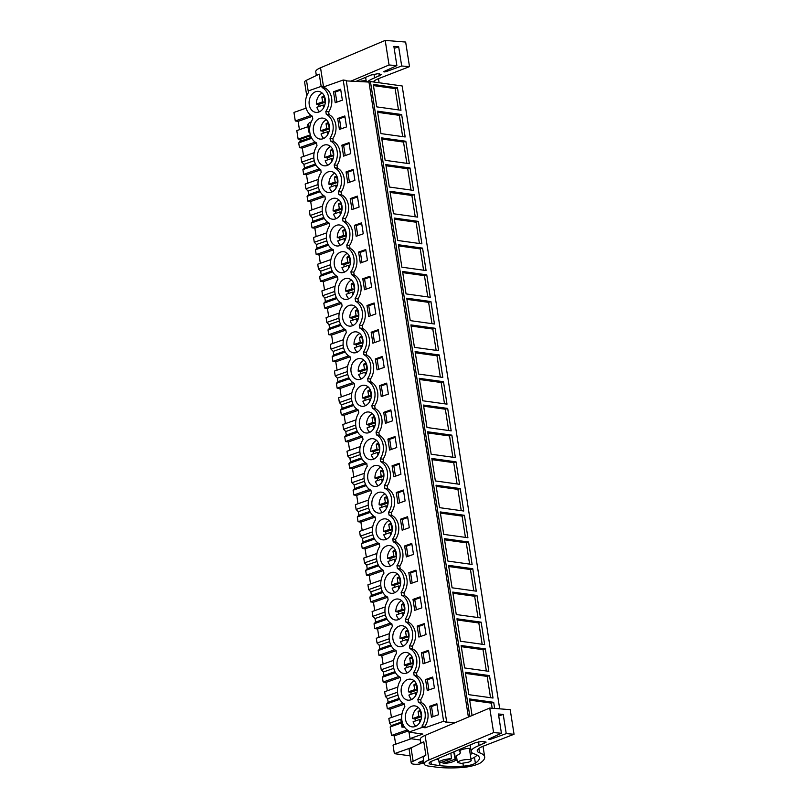 <?xml version="1.0" encoding="UTF-8"?>
<svg xmlns="http://www.w3.org/2000/svg" width="808" height="808" viewBox="0 0 808 808"><rect width="100%" height="100%" fill="white"/><g stroke="black" fill="none" stroke-linecap="round" stroke-linejoin="round"><path stroke-width="1.21" d="M455.399 722.564L445.551 722.059L446.632 721.675L443.612 721.251L425.109 727.776L422.271 727.382L408.818 732.119L422.847 734.068L410.02 738.583L420.413 740.027M410.111 755.854L394.365 753.662L411.848 747.501M443.612 721.251L343.198 80.022L324.695 86.547L321.857 86.153L308.404 90.89L308.626 92.294A15.312 11.706 97.9 0 0 305.656 105.949A15.312 11.706 97.9 0 0 312.363 116.201L312.807 119.008A15.312 11.706 97.9 0 0 309.848 132.663A15.312 11.706 97.9 0 0 316.554 142.915L316.989 145.733A15.312 11.706 97.9 0 0 314.029 159.388A15.312 11.706 97.9 0 0 320.736 169.629L321.18 172.447A15.312 11.706 97.9 0 0 318.211 186.103A15.312 11.706 97.9 0 0 324.917 196.354L325.361 199.162A15.312 11.706 97.9 0 0 322.392 212.817A15.312 11.706 97.9 0 0 329.098 223.069L329.543 225.887A15.312 11.706 97.9 0 0 326.584 239.542A15.312 11.706 97.9 0 0 333.29 249.783L333.724 252.601A15.312 11.706 97.9 0 0 330.765 266.256A15.312 11.706 97.9 0 0 337.471 276.508L337.916 279.315A15.312 11.706 97.9 0 0 334.946 292.971A15.312 11.706 97.9 0 0 341.653 303.222L342.097 306.04A15.312 11.706 97.9 0 0 339.128 319.695A15.312 11.706 97.9 0 0 345.834 329.937L346.279 332.755A15.312 11.706 97.9 0 0 343.319 346.41A15.312 11.706 97.9 0 0 350.026 356.661L350.46 359.469A15.312 11.706 97.9 0 0 347.501 373.124A15.312 11.706 97.9 0 0 354.207 383.376L354.651 386.194A15.312 11.706 97.9 0 0 351.682 399.849A15.312 11.706 97.9 0 0 358.388 410.09L358.833 412.908A15.312 11.706 97.9 0 0 355.863 426.563A15.312 11.706 97.9 0 0 362.57 436.815L363.014 439.623A15.312 11.706 97.9 0 0 360.055 453.278A15.312 11.706 97.9 0 0 366.761 463.529L367.196 466.347A15.312 11.706 97.9 0 0 364.236 480.002A15.312 11.706 97.9 0 0 370.943 490.244L371.387 493.062A15.312 11.706 97.9 0 0 368.418 506.717A15.312 11.706 97.9 0 0 375.124 516.969L375.569 519.776A15.312 11.706 97.9 0 0 372.599 533.432A15.312 11.706 97.9 0 0 379.305 543.683L379.75 546.501A15.312 11.706 97.9 0 0 376.791 560.156A15.312 11.706 97.9 0 0 383.497 570.398L383.931 573.215A15.312 11.706 97.9 0 0 380.972 586.871A15.312 11.706 97.9 0 0 387.678 597.122L388.123 599.93A15.312 11.706 97.9 0 0 385.153 613.585A15.312 11.706 97.9 0 0 391.86 623.837L392.304 626.655A15.312 11.706 97.9 0 0 389.335 640.31A15.312 11.706 97.9 0 0 396.041 650.551L396.486 653.369A15.312 11.706 97.9 0 0 393.526 667.024A15.312 11.706 97.9 0 0 400.233 677.276L400.667 680.084A15.312 11.706 97.9 0 0 397.708 693.739A15.312 11.706 97.9 0 0 404.414 703.99L404.859 706.808A15.312 11.706 97.9 0 0 401.889 720.463A15.312 11.706 97.9 0 0 408.596 730.705L408.818 732.119M425.109 727.776L424.897 726.362A15.312 11.706 97.9 0 0 421.15 702.465L420.705 699.647A15.312 11.706 97.9 0 0 416.968 675.74L416.524 672.933A15.312 11.706 97.9 0 0 412.787 649.026L412.343 646.208A15.312 11.706 97.9 0 0 408.596 622.312L408.161 619.494A15.312 11.706 97.9 0 0 404.414 595.587L403.97 592.779A15.312 11.706 97.9 0 0 400.233 568.872L399.788 566.055A15.312 11.706 97.9 0 0 396.051 542.158L395.607 539.34A15.312 11.706 97.9 0 0 391.86 515.433L391.425 512.625A15.312 11.706 97.9 0 0 387.678 488.719L387.234 485.901A15.312 11.706 97.9 0 0 383.497 462.004L383.053 459.186A15.312 11.706 97.9 0 0 379.316 435.28L378.871 432.472A15.312 11.706 97.9 0 0 375.124 408.565L374.69 405.747A15.312 11.706 97.9 0 0 370.943 381.851L370.498 379.033A15.312 11.706 97.9 0 0 366.761 355.126L366.317 352.318A15.312 11.706 97.9 0 0 362.58 328.412L362.136 325.594A15.312 11.706 97.9 0 0 358.388 301.697L357.954 298.879A15.312 11.706 97.9 0 0 354.207 274.973L353.763 272.165A15.312 11.706 97.9 0 0 350.026 248.258L349.581 245.44A15.312 11.706 97.9 0 0 345.844 221.543L345.4 218.726A15.312 11.706 97.9 0 0 341.653 194.819L341.218 192.011A15.312 11.706 97.9 0 0 337.471 168.104L337.027 165.287A15.312 11.706 97.9 0 0 333.29 141.39L332.846 138.572A15.312 11.706 97.9 0 0 329.109 114.665L328.664 111.858A15.312 11.706 97.9 0 0 324.917 87.951L324.695 86.547M333.502 91.758L335.219 102.717L342.37 100.192L340.653 89.244L333.502 91.758L335.28 92.011L336.865 102.131M417.18 626.119L424.331 623.594L426.038 634.553L418.897 637.068L417.18 626.119L418.958 626.362L420.544 636.492M408.808 572.68L410.525 583.639L417.675 581.114L415.958 570.165L408.808 572.68L410.585 572.933L412.171 583.053M404.626 545.966L411.777 543.441L413.494 554.399L406.343 556.914L404.626 545.966L406.404 546.208L407.989 556.338M366.973 305.505L374.124 302.98L375.841 313.938L368.69 316.453L366.973 305.505L368.751 305.747L370.337 315.877M341.865 145.198L349.016 142.683L350.733 153.631L343.582 156.146L341.865 145.198L343.642 145.44L345.228 155.57M421.362 652.834L428.513 650.319L430.23 661.267L423.079 663.792L421.362 652.834L423.139 653.086L424.725 663.206M346.056 171.912L347.773 182.871L354.914 180.346L353.197 169.397L346.056 171.912L347.834 172.165L353.328 170.225M379.528 385.658L386.668 383.133L388.385 394.092L381.245 396.607L379.528 385.658L381.305 385.901L382.891 396.031M387.891 439.087L389.608 450.046L396.758 447.531L395.041 436.572L387.891 439.087L389.668 439.34L391.254 449.47M392.072 465.812L399.223 463.287L400.94 474.245L393.789 476.76L392.072 465.812L393.849 466.054L395.435 476.185M383.709 412.373L390.86 409.858L392.567 420.806L385.426 423.331L383.709 412.373L385.487 412.625L387.072 422.746M375.336 358.934L377.053 369.892L384.204 367.377L382.487 356.419L375.336 358.934L377.114 359.186L382.618 357.247M396.263 492.526L397.98 503.485L405.121 500.96L403.404 490.012L396.263 492.526L398.041 492.779L399.627 502.899M400.445 519.241L402.162 530.2L409.303 527.685L407.596 516.726L400.445 519.241L402.222 519.494L403.808 529.624M412.999 599.395L414.716 610.353L421.857 607.838L420.14 596.88L412.999 599.395L414.777 599.647L420.271 597.708M350.238 198.627L351.955 209.585L359.106 207.07L357.389 196.112L350.238 198.627L352.015 198.879L353.601 209.009M358.601 252.066L360.317 263.024L367.468 260.499L365.751 249.551L358.601 252.066L360.378 252.318L361.964 262.438M354.419 225.351L361.57 222.836L363.287 233.785L356.136 236.3L354.419 225.351L356.197 225.594L357.782 235.724M371.155 332.219L372.872 343.178L380.023 340.653L378.306 329.704L371.155 332.219L372.932 332.472L378.437 330.533M362.792 278.78L369.933 276.265L371.65 287.224L364.509 289.739L362.792 278.78L364.57 279.033L366.155 289.163M337.683 118.473L339.4 129.431L346.551 126.917L344.834 115.958L337.683 118.473L339.461 118.725L344.966 116.786M425.543 679.548L432.694 677.033L434.411 687.992L427.26 690.507L425.543 679.548L427.321 679.801L428.907 689.931M429.735 706.273L436.875 703.748L438.593 714.706L431.452 717.221L429.735 706.273L431.512 706.515L433.098 716.645M422.271 727.382L422.049 725.968L424.897 726.362M421.15 702.465L418.312 702.071A15.312 11.706 97.9 0 1 425.018 712.313A15.312 11.706 97.9 0 1 422.049 725.968M418.312 702.071L417.867 699.253A15.312 11.706 97.9 0 0 420.827 685.598A15.312 11.706 97.9 0 0 414.12 675.347L413.686 672.539A15.312 11.706 97.9 0 0 416.645 658.884A15.312 11.706 97.9 0 0 409.939 648.632L409.505 645.814A15.312 11.706 97.9 0 0 412.464 632.159A15.312 11.706 97.9 0 0 405.757 621.918L405.313 619.1A15.312 11.706 97.9 0 0 408.282 605.445A15.312 11.706 97.9 0 0 401.576 595.193L401.132 592.385A15.312 11.706 97.9 0 0 404.091 578.73A15.312 11.706 97.9 0 0 397.385 568.479L396.95 565.661A15.312 11.706 97.9 0 0 399.909 552.005A15.312 11.706 97.9 0 0 393.203 541.764L392.769 538.946A15.312 11.706 97.9 0 0 395.728 525.291A15.312 11.706 97.9 0 0 389.022 515.039L388.577 512.232A15.312 11.706 97.9 0 0 391.547 498.576A15.312 11.706 97.9 0 0 384.84 488.325L384.396 485.507A15.312 11.706 97.9 0 0 387.355 471.852A15.312 11.706 97.9 0 0 380.649 461.61L380.214 458.793A15.312 11.706 97.9 0 0 383.174 445.137A15.312 11.706 97.9 0 0 376.467 434.886L376.033 432.078A15.312 11.706 97.9 0 0 378.992 418.423A15.312 11.706 97.9 0 0 372.286 408.171L371.842 405.353A15.312 11.706 97.9 0 0 374.811 391.698A15.312 11.706 97.9 0 0 368.105 381.457L367.66 378.639A15.312 11.706 97.9 0 0 370.62 364.984A15.312 11.706 97.9 0 0 363.913 354.732L363.479 351.924A15.312 11.706 97.9 0 0 366.438 338.269A15.312 11.706 97.9 0 0 359.732 328.018L359.297 325.2A15.312 11.706 97.9 0 0 362.257 311.545A15.312 11.706 97.9 0 0 355.55 301.303L355.106 298.485A15.312 11.706 97.9 0 0 358.075 284.83A15.312 11.706 97.9 0 0 351.369 274.579L350.924 271.771A15.312 11.706 97.9 0 0 353.894 258.116A15.312 11.706 97.9 0 0 347.177 247.864L346.743 245.046A15.312 11.706 97.9 0 0 349.702 231.391A15.312 11.706 97.9 0 0 342.996 221.15L342.562 218.332A15.312 11.706 97.9 0 0 345.521 204.677A15.312 11.706 97.9 0 0 338.815 194.425L338.37 191.617A15.312 11.706 97.9 0 0 341.34 177.962A15.312 11.706 97.9 0 0 334.633 167.711L334.189 164.893A15.312 11.706 97.9 0 0 337.158 151.237A15.312 11.706 97.9 0 0 330.442 140.996L330.007 138.178A15.312 11.706 97.9 0 0 332.967 124.523A15.312 11.706 97.9 0 0 326.26 114.271L325.826 111.464A15.312 11.706 97.9 0 0 328.785 97.808A15.312 11.706 97.9 0 0 322.079 87.557L321.857 86.153M409.787 726.119A10.575 8.09 97.9 0 1 405.727 713.787A10.575 8.09 97.9 0 1 414.908 705.909A10.575 8.09 97.9 0 1 417.12 706.657A10.575 8.09 97.9 0 1 421.18 718.989A10.575 8.09 97.9 0 1 411.999 726.867A10.575 8.09 97.9 0 1 409.787 726.119M375.276 439.471A10.575 8.09 97.9 0 1 379.336 451.813A10.575 8.09 97.9 0 1 370.155 459.681A10.575 8.09 97.9 0 1 367.953 458.944A10.575 8.09 97.9 0 1 363.893 446.612A10.575 8.09 97.9 0 1 373.074 438.734A10.575 8.09 97.9 0 1 375.276 439.471M325.069 118.867A10.575 8.09 97.9 0 1 329.129 131.199A10.575 8.09 97.9 0 1 319.948 139.067A10.575 8.09 97.9 0 1 317.746 138.33A10.575 8.09 97.9 0 1 313.686 125.998A10.575 8.09 97.9 0 1 322.867 118.12A10.575 8.09 97.9 0 1 325.069 118.867M371.094 412.757A10.575 8.09 97.9 0 1 375.154 425.089A10.575 8.09 97.9 0 1 365.974 432.967A10.575 8.09 97.9 0 1 363.762 432.219A10.575 8.09 97.9 0 1 359.712 419.887A10.575 8.09 97.9 0 1 368.892 412.019A10.575 8.09 97.9 0 1 371.094 412.757M326.109 191.759A10.575 8.09 97.9 0 1 322.049 179.427A10.575 8.09 97.9 0 1 331.229 171.559A10.575 8.09 97.9 0 1 333.441 172.296A10.575 8.09 97.9 0 1 337.502 184.628A10.575 8.09 97.9 0 1 328.321 192.506A10.575 8.09 97.9 0 1 326.109 191.759M387.83 519.625A10.575 8.09 97.9 0 1 391.89 531.967A10.575 8.09 97.9 0 1 382.709 539.835A10.575 8.09 97.9 0 1 380.497 539.098A10.575 8.09 97.9 0 1 376.447 526.765A10.575 8.09 97.9 0 1 385.628 518.888A10.575 8.09 97.9 0 1 387.83 519.625M388.87 592.527A10.575 8.09 97.9 0 1 384.81 580.195A10.575 8.09 97.9 0 1 393.991 572.327A10.575 8.09 97.9 0 1 396.203 573.064A10.575 8.09 97.9 0 1 400.253 585.396A10.575 8.09 97.9 0 1 391.072 593.274A10.575 8.09 97.9 0 1 388.87 592.527M392.011 546.349A10.575 8.09 97.9 0 1 396.071 558.682A10.575 8.09 97.9 0 1 386.891 566.56A10.575 8.09 97.9 0 1 384.689 565.812A10.575 8.09 97.9 0 1 380.629 553.48A10.575 8.09 97.9 0 1 389.81 545.602A10.575 8.09 97.9 0 1 392.011 546.349M351.217 352.066A10.575 8.09 97.9 0 1 347.157 339.734A10.575 8.09 97.9 0 1 356.338 331.866A10.575 8.09 97.9 0 1 358.54 332.603A10.575 8.09 97.9 0 1 362.6 344.935A10.575 8.09 97.9 0 1 353.419 352.813A10.575 8.09 97.9 0 1 351.217 352.066M362.731 359.318A10.575 8.09 97.9 0 1 366.781 371.66A10.575 8.09 97.9 0 1 357.601 379.528A10.575 8.09 97.9 0 1 355.399 378.79A10.575 8.09 97.9 0 1 351.339 366.458A10.575 8.09 97.9 0 1 360.519 358.58A10.575 8.09 97.9 0 1 362.731 359.318M347.026 325.351A10.575 8.09 97.9 0 1 342.976 313.019A10.575 8.09 97.9 0 1 352.157 305.141A10.575 8.09 97.9 0 1 354.359 305.889A10.575 8.09 97.9 0 1 358.419 318.221A10.575 8.09 97.9 0 1 349.238 326.099A10.575 8.09 97.9 0 1 347.026 325.351M334.482 245.198A10.575 8.09 97.9 0 1 330.421 232.866A10.575 8.09 97.9 0 1 339.602 224.988A10.575 8.09 97.9 0 1 341.804 225.735A10.575 8.09 97.9 0 1 345.864 238.067A10.575 8.09 97.9 0 1 336.684 245.945A10.575 8.09 97.9 0 1 334.482 245.198M345.996 252.45A10.575 8.09 97.9 0 1 350.046 264.782A10.575 8.09 97.9 0 1 340.865 272.66A10.575 8.09 97.9 0 1 338.663 271.912A10.575 8.09 97.9 0 1 334.603 259.58A10.575 8.09 97.9 0 1 343.784 251.712A10.575 8.09 97.9 0 1 345.996 252.45M330.29 218.483A10.575 8.09 97.9 0 1 326.24 206.151A10.575 8.09 97.9 0 1 335.421 198.273A10.575 8.09 97.9 0 1 337.623 199.01A10.575 8.09 97.9 0 1 341.683 211.353A10.575 8.09 97.9 0 1 332.502 219.221A10.575 8.09 97.9 0 1 330.29 218.483M404.566 626.503A10.575 8.09 97.9 0 1 408.626 638.835A10.575 8.09 97.9 0 1 399.445 646.713A10.575 8.09 97.9 0 1 397.233 645.966A10.575 8.09 97.9 0 1 393.183 633.634A10.575 8.09 97.9 0 1 402.364 625.756A10.575 8.09 97.9 0 1 404.566 626.503M405.606 699.405A10.575 8.09 97.9 0 1 401.546 687.073A10.575 8.09 97.9 0 1 410.727 679.195A10.575 8.09 97.9 0 1 412.939 679.932A10.575 8.09 97.9 0 1 416.989 692.274A10.575 8.09 97.9 0 1 407.808 700.142A10.575 8.09 97.9 0 1 405.606 699.405M408.747 653.217A10.575 8.09 97.9 0 1 412.807 665.55A10.575 8.09 97.9 0 1 403.626 673.428A10.575 8.09 97.9 0 1 401.424 672.68A10.575 8.09 97.9 0 1 397.364 660.348A10.575 8.09 97.9 0 1 406.545 652.48A10.575 8.09 97.9 0 1 408.747 653.217M400.384 599.778A10.575 8.09 97.9 0 1 404.444 612.121A10.575 8.09 97.9 0 1 395.264 619.989A10.575 8.09 97.9 0 1 393.052 619.251A10.575 8.09 97.9 0 1 388.991 606.919A10.575 8.09 97.9 0 1 398.172 599.041A10.575 8.09 97.9 0 1 400.384 599.778M379.467 466.196A10.575 8.09 97.9 0 1 383.517 478.528A10.575 8.09 97.9 0 1 374.336 486.406A10.575 8.09 97.9 0 1 372.135 485.659A10.575 8.09 97.9 0 1 368.074 473.326A10.575 8.09 97.9 0 1 377.255 465.448A10.575 8.09 97.9 0 1 379.467 466.196M321.927 165.044A10.575 8.09 97.9 0 1 317.867 152.712A10.575 8.09 97.9 0 1 327.048 144.834A10.575 8.09 97.9 0 1 329.26 145.581A10.575 8.09 97.9 0 1 333.31 157.913A10.575 8.09 97.9 0 1 324.129 165.792A10.575 8.09 97.9 0 1 321.927 165.044M320.887 92.142A10.575 8.09 97.9 0 1 324.947 104.474A10.575 8.09 97.9 0 1 315.766 112.352A10.575 8.09 97.9 0 1 313.555 111.605A10.575 8.09 97.9 0 1 309.504 99.273A10.575 8.09 97.9 0 1 318.685 91.405A10.575 8.09 97.9 0 1 320.887 92.142M366.913 386.042A10.575 8.09 97.9 0 1 370.973 398.374A10.575 8.09 97.9 0 1 361.792 406.252A10.575 8.09 97.9 0 1 359.58 405.505A10.575 8.09 97.9 0 1 355.52 393.173A10.575 8.09 97.9 0 1 364.701 385.295A10.575 8.09 97.9 0 1 366.913 386.042M342.844 298.637A10.575 8.09 97.9 0 1 338.784 286.305A10.575 8.09 97.9 0 1 347.965 278.427A10.575 8.09 97.9 0 1 350.177 279.164A10.575 8.09 97.9 0 1 354.237 291.506A10.575 8.09 97.9 0 1 345.056 299.374A10.575 8.09 97.9 0 1 342.844 298.637M376.316 512.373A10.575 8.09 97.9 0 1 372.256 500.041A10.575 8.09 97.9 0 1 381.437 492.173A10.575 8.09 97.9 0 1 383.649 492.91A10.575 8.09 97.9 0 1 387.709 505.242A10.575 8.09 97.9 0 1 378.528 513.12A10.575 8.09 97.9 0 1 376.316 512.373M410.02 738.583L409.01 732.139M394.365 753.662L393.031 745.138L411.171 738.744M311.262 137.309L300.283 141.188L300 139.41L298.132 139.148L296.799 130.623L307.939 126.705M299.435 129.694L298.122 121.352L312.383 116.322M306.141 108.131L293.95 112.433L295.284 120.958L298.122 121.352M395.657 744.208L394.354 735.856L408.616 730.836M401.324 723.019L390.173 726.937L391.516 735.462L394.354 735.856M402.02 713.777L388.84 718.413L389.587 723.19L391.91 726.331M391.476 717.494L390.173 709.141L404.434 704.121M397.839 687.063L384.659 691.699L385.406 696.476L387.587 698.708L387.87 700.486L388.143 702.253L386.577 703.97L387.325 708.747L390.173 709.141M387.295 690.769L385.982 682.427L400.253 677.397M393.647 660.338L380.477 664.984L381.224 669.761L383.406 671.993L383.962 675.538L382.396 677.255L383.144 682.033L385.982 682.427M383.113 664.055L381.8 655.702L396.061 650.682M389.466 633.624L376.296 638.259L377.043 643.037L379.225 645.269L379.78 648.824L378.215 650.531L378.962 655.308L381.8 655.702M378.922 637.34L377.619 628.988L391.88 623.968M385.285 606.909L372.104 611.545L372.852 616.322L375.033 618.554L375.316 620.332L375.589 622.099L374.033 623.816L374.781 628.594L377.619 628.988M374.74 610.616L373.437 602.273L387.699 597.243M381.103 580.184L367.923 584.83L368.67 589.608L370.852 591.84L371.135 593.607L371.407 595.385L369.842 597.102L370.589 601.879L373.437 602.273M370.559 583.901L369.246 575.548L383.517 570.529M376.912 553.47L363.741 558.106L364.489 562.883L366.67 565.115L367.226 568.67L365.66 570.377L366.408 575.155L369.246 575.548M366.377 557.187L365.065 548.834L379.326 543.814M372.73 526.755L359.56 531.391L360.307 536.169L362.489 538.401L363.044 541.946L361.479 543.663L362.226 548.44L365.065 548.834M362.186 530.462L360.883 522.12L375.144 517.09M368.549 500.031L355.369 504.677L356.116 509.454L358.298 511.686L358.58 513.454L358.853 515.231L357.298 516.948L358.045 521.726L360.883 522.12M358.005 503.748L356.702 495.395L370.963 490.375M364.368 473.316L351.187 477.952L351.935 482.729L354.116 484.962L354.399 486.739L354.672 488.517L353.106 490.224L353.854 495.001L356.702 495.395M353.823 477.033L352.51 468.68L366.781 463.661M360.176 446.602L347.006 451.238L347.753 456.015L349.935 458.247L350.49 461.792L348.925 463.509L349.672 468.286L352.51 468.68M349.642 450.309L348.329 441.966L362.59 436.936M355.995 419.877L342.824 424.523L343.572 429.3L345.753 431.533L346.309 435.078L344.743 436.795L345.491 441.572L348.329 441.966M345.45 423.594L344.147 415.241L358.409 410.222M351.813 393.163L338.633 397.799L339.38 402.576L341.562 404.808L341.845 406.586L342.117 408.363L340.562 410.07L341.309 414.847L344.147 415.241M341.269 396.88L339.966 388.527L354.227 383.507M347.632 366.448L334.451 371.084L335.199 375.861L337.38 378.094L337.663 379.871L337.936 381.649L336.37 383.356L337.118 388.133L339.966 388.527M337.087 370.155L335.774 361.812L350.046 356.783M343.44 339.724L330.27 344.37L331.017 349.147L333.199 351.379L333.755 354.924L332.189 356.641L332.936 361.418L335.774 361.812M332.906 343.44L331.593 335.088L345.854 330.068M339.259 313.009L326.089 317.645L326.836 322.422L329.018 324.654L329.573 328.21L328.008 329.916L328.755 334.694L331.593 335.088M328.715 316.726L327.412 308.373L341.673 303.354M335.078 286.295L321.897 290.93L322.644 295.708L324.826 297.94L325.109 299.718L325.382 301.495L323.826 303.202L324.574 307.979L327.412 308.373M324.533 290.001L323.23 281.659L337.491 276.629M330.896 259.57L317.716 264.216L318.463 268.993L320.645 271.225L320.928 272.993L321.2 274.771L319.635 276.488L320.382 281.265L323.23 281.659M320.352 263.287L319.039 254.934L333.31 249.914M326.705 232.856L313.534 237.491L314.282 242.269L316.463 244.501L317.019 248.056L315.453 249.763L316.201 254.54L319.039 254.934M316.17 236.572L314.857 228.22L329.119 223.2M322.523 206.141L309.353 210.777L310.1 215.554L312.282 217.786L312.837 221.341L311.272 223.048L312.019 227.826L314.857 228.22M311.979 209.848L310.676 201.505L324.937 196.475M318.342 179.416L305.161 184.062L305.909 188.84L308.09 191.072L308.373 192.839L308.646 194.617L307.091 196.334L307.838 201.111L310.676 201.505M307.798 183.133L306.495 174.781L320.756 169.761M314.161 152.702L300.98 157.338L301.727 162.115L303.909 164.347L304.192 166.125L304.464 167.902L302.899 169.609L303.646 174.387L306.495 174.781M303.616 156.419L302.303 148.066L316.574 143.046M300.283 141.188L298.718 142.895L299.465 147.672L302.303 148.066M499.697 708.828L402.162 85.961L370.428 81.547L469.852 716.454M494.647 708.424L493.698 702.314L469.488 698.95L472.084 715.504M418.382 221.402L394.183 218.029L397.698 240.471L421.897 243.844L418.382 221.402L416.07 222.21L419.403 243.491M422.564 248.117L426.079 270.559L401.879 267.185L398.364 244.743L422.564 248.117L420.251 248.925L423.584 270.215M410.02 167.963L385.82 164.59L389.325 187.032L413.534 190.405L410.02 167.963L407.707 168.771L411.04 190.062M414.201 194.678L417.716 217.12L393.516 213.756L390.001 191.314L414.201 194.678L411.888 195.496L415.221 216.776M468.589 542.006L472.104 564.459L447.905 561.085L444.39 538.643L468.589 542.006L466.277 542.825L469.61 564.105M472.771 568.731L448.571 565.358L452.086 587.8L476.286 591.173L472.771 568.731L470.458 569.539L473.791 590.83M460.227 488.577L463.741 511.02L439.532 507.646L436.017 485.204L460.227 488.577L457.914 489.385L461.247 510.676M464.408 515.292L440.209 511.929L443.723 534.371L467.923 537.734L464.408 515.292L462.095 516.11L465.428 537.391M485.325 648.885L488.84 671.327L464.64 667.953L461.126 645.511L485.325 648.885L483.012 649.693L486.345 670.983M489.507 675.599L493.021 698.041L468.822 694.678L465.307 672.236L489.507 675.599L487.194 676.417L490.527 697.698M476.962 595.445L452.753 592.082L456.267 614.524L480.477 617.888L476.962 595.445L474.649 596.264L477.983 617.544M481.144 622.16L484.659 644.612L460.459 641.239L456.944 618.797L481.144 622.16L478.831 622.978L482.164 644.259M435.118 328.27L410.919 324.897L414.433 347.339L438.633 350.712L435.118 328.27L432.805 329.078L436.138 350.369M439.299 354.985L442.814 377.427L418.615 374.064L415.1 351.621L439.299 354.985L436.987 355.803L440.32 377.084M426.755 274.831L402.556 271.468L406.06 293.91L430.27 297.273L426.755 274.831L424.442 275.649L427.775 296.93M430.937 301.556L434.451 323.998L410.252 320.625L406.737 298.182L430.937 301.556L428.624 302.364L431.957 323.644M451.854 435.138L427.654 431.775L431.169 454.217L455.369 457.581L451.854 435.138L449.541 435.956L452.874 457.237M456.035 461.853L431.836 458.49L435.35 480.932L459.55 484.305L456.035 461.853L453.722 462.671L457.055 483.952M443.491 381.699L447.006 404.151L422.796 400.778L419.291 378.336L443.491 381.699L441.178 382.517L444.511 403.798M447.672 408.424L451.187 430.866L426.988 427.493L423.473 405.05L447.672 408.424L445.359 409.232L448.692 430.523M401.647 114.524L377.447 111.161L380.962 133.603L405.161 136.966L401.647 114.524L399.334 115.342L402.667 136.623M405.828 141.249L409.343 163.691L385.143 160.317L381.629 137.875L405.828 141.249L403.515 142.056L406.848 163.337M373.266 84.436L397.465 87.809L400.98 110.252L376.781 106.878L373.266 84.436M468.398 717.06L368.963 82.062L370.428 81.547M346.289 80.891L368.963 82.062M446.632 721.675L346.218 80.447L343.198 80.022M450.854 753.127L451.5 758.732A8.353 1.98 171.1 0 0 443.087 759.985A8.353 1.98 171.1 0 0 439.077 762.368A8.353 1.98 171.1 0 0 439.613 762.914L440.037 765.671A64.024 15.16 171.1 0 0 463.378 766.135A9.494 2.242 171.1 0 0 475.377 763.196A44.723 10.585 171.1 0 0 479.366 757.753A44.723 10.585 171.1 0 0 474.276 753.894A27.088 6.413 171.1 0 1 471.185 751.561A27.088 6.413 171.1 0 1 479.114 745.542L486.143 742.128L482.214 741.36L475.548 742.673L431.522 761.308A9.868 2.333 171.1 0 0 429.109 763.308A9.868 2.333 171.1 0 0 431.331 764.398L440.037 765.671M455.055 759.227L443.158 763.409A8.353 1.98 171.1 0 0 451.571 762.166A8.353 1.98 171.1 0 0 455.581 759.783A8.353 1.98 171.1 0 0 455.055 759.227L453.945 752.864M443.158 763.409L442.834 761.782M468.761 762.096A6.959 1.646 171.1 0 0 471.195 760.399A6.959 1.646 171.1 0 0 467.105 759.54A6.959 1.646 171.1 0 0 459.883 760.853L457.449 762.55L461.54 763.409L468.761 762.096M324.917 87.951L322.079 87.557M328.664 111.858L325.826 111.464M329.109 114.665L326.26 114.271M332.846 138.572L330.007 138.178M333.29 141.39L330.442 140.996M337.027 165.287L334.189 164.893M337.471 168.104L334.633 167.711M341.218 192.011L338.37 191.617M341.653 194.819L338.815 194.425M345.4 218.726L342.562 218.332M345.844 221.543L342.996 221.15M349.581 245.44L346.743 245.046M350.026 248.258L347.177 247.864M353.763 272.165L350.924 271.771M354.207 274.973L351.369 274.579M357.954 298.879L355.106 298.485M358.388 301.697L355.55 301.303M362.136 325.594L359.297 325.2M362.58 328.412L359.732 328.018M366.317 352.318L363.479 351.924M366.761 355.126L363.913 354.732M370.498 379.033L367.66 378.639M370.943 381.851L368.105 381.457M374.69 405.747L371.842 405.353M375.124 408.565L372.286 408.171M378.871 432.472L376.033 432.078M379.316 435.28L376.467 434.886M383.053 459.186L380.214 458.793M383.497 462.004L380.649 461.61M387.234 485.901L384.396 485.507M387.678 488.719L384.84 488.325M391.425 512.625L388.577 512.232M391.86 515.433L389.022 515.039M395.607 539.34L392.769 538.946M396.051 542.158L393.203 541.764M399.788 566.055L396.95 565.661M400.233 568.872L397.385 568.479M403.97 592.779L401.132 592.385M404.414 595.587L401.576 595.193M408.161 619.494L405.313 619.1M408.596 622.312L405.757 621.918M412.343 646.208L409.505 645.814M412.787 649.026L409.939 648.632M416.524 672.933L413.686 672.539M416.968 675.74L414.12 675.347M420.705 699.647L417.867 699.253M340.784 90.072L335.28 92.011M424.452 624.422L418.958 626.362M416.09 570.993L410.585 572.933M411.908 544.269L406.404 546.208M374.245 303.808L368.751 305.747M349.147 143.501L343.642 145.44M428.644 651.147L423.139 653.086M349.42 182.285L347.834 172.165M386.8 383.962L381.305 385.901M395.173 437.401L389.668 439.34M399.354 464.115L393.849 466.054M390.981 410.686L385.487 412.625M378.7 369.317L377.114 359.186M403.535 490.84L398.041 492.779M407.717 517.554L402.222 519.494M416.362 609.777L414.777 599.647M357.51 196.94L352.015 198.879M365.883 250.379L360.378 252.318M361.701 223.654L356.197 225.594M374.518 342.592L372.932 332.472M370.064 277.094L364.57 279.033M341.047 128.856L339.461 118.725M432.825 677.861L427.321 679.801M437.007 704.576L431.512 706.515M300 139.41L310.595 135.683M298.132 139.148L310.333 134.855M298.718 142.895L311.777 138.289M299.465 147.672L315.211 142.127M301.727 162.115L313.858 157.853M314.282 160.701L303.909 164.347M315.443 164.034L304.464 167.902M302.899 169.609L315.968 165.014M303.646 174.387L319.392 168.842M305.909 188.84L318.039 184.567M318.463 187.416L308.09 191.072M319.635 190.749L308.646 194.617M307.091 196.334L320.15 191.728M307.838 201.111L323.584 195.556M310.1 215.554L322.22 211.282M322.655 214.13L312.282 217.786M323.816 217.463L312.837 221.341M311.272 223.048L324.331 218.443M312.019 227.826L327.765 222.281M314.282 242.269L326.402 238.007M326.836 240.855L316.463 244.501M327.998 244.188L317.019 248.056M315.453 249.763L328.513 245.167M316.201 254.54L331.947 248.995M318.463 268.993L330.593 264.721M331.017 267.569L320.645 271.225M332.179 270.902L321.2 274.771M319.635 276.488L332.704 271.882M320.382 281.265L336.128 275.71M322.644 295.708L334.775 291.435M335.199 294.284L324.826 297.94M336.37 297.617L325.382 301.495M323.826 303.202L336.886 298.596M324.574 307.979L340.32 302.434M326.836 322.422L338.956 318.16M339.39 321.008L329.018 324.654M340.552 324.341L329.573 328.21M328.008 329.916L341.067 325.321M328.755 334.694L344.501 329.149M331.017 349.147L343.137 344.875M343.572 347.723L333.199 351.379M344.733 351.056L333.755 354.924M332.189 356.641L345.248 352.036M332.936 361.418L348.682 355.863M335.199 375.861L347.329 371.589M347.753 374.437L337.38 378.094M348.915 377.77L337.936 381.649M336.37 383.356L349.44 378.75M337.118 388.133L352.864 382.588M339.38 402.576L351.51 398.314M351.935 401.162L341.562 404.808M353.106 404.495L342.117 408.363M340.562 410.07L353.621 405.475M341.309 414.847L357.055 409.303M343.572 429.3L355.692 425.028M356.126 427.876L345.753 431.533M357.288 431.209L346.309 435.078M344.743 436.795L357.803 432.189M345.491 441.572L361.237 436.017M347.753 456.015L359.873 451.743M360.307 454.591L349.935 458.247M361.469 457.924L350.49 461.792M348.925 463.509L361.984 458.904M349.672 468.286L365.418 462.742M351.935 482.729L364.065 478.467M364.489 481.316L354.116 484.962M365.65 484.649L354.672 488.517M353.106 490.224L366.175 485.628M353.854 495.001L369.599 489.456M356.116 509.454L368.246 505.182M368.67 508.03L358.298 511.686M369.842 511.363L358.853 515.231M357.298 516.948L370.357 512.343M358.045 521.726L373.791 516.171M360.307 536.169L372.427 531.896M372.862 534.745L362.489 538.401M374.023 538.077L363.044 541.946M361.479 543.663L374.538 539.057M362.226 548.44L377.972 542.895M364.489 562.883L376.609 558.621M377.043 561.469L366.67 565.115M378.205 564.802L367.226 568.67M365.66 570.377L378.72 565.782M366.408 575.155L382.154 569.61M368.67 589.608L380.8 585.335M381.224 588.184L370.852 591.84M382.386 591.517L371.407 595.385M369.842 597.102L382.911 592.496M370.589 601.879L386.335 596.324M372.852 616.322L384.982 612.05M385.406 614.898L375.033 618.554M386.577 618.231L375.589 622.099M374.033 623.816L387.093 619.211M374.781 628.594L390.527 623.049M377.043 643.037L389.163 638.775M389.597 641.623L379.225 645.269M390.759 644.956L379.78 648.824M378.215 650.531L391.274 645.935M378.962 655.308L394.708 649.763M381.224 669.761L393.344 665.489M393.779 668.337L383.406 671.993M394.94 671.67L383.962 675.538M382.396 677.255L395.455 672.65M383.144 682.033L398.889 676.478M385.406 696.476L397.536 692.204M397.96 695.052L387.587 698.708M399.122 698.385L388.143 702.253M386.577 703.97L399.647 699.364M387.325 708.747L403.071 703.202M389.587 723.19L401.324 719.059M401.182 722.11L391.769 725.422M391.516 735.462L407.262 729.917M404.485 727.119L401.97 727.15L402.424 726.392A16.705 3.959 -8.9 0 1 403.445 725.382M400.879 719.948L401.283 719.12A16.705 3.959 -8.9 0 1 401.697 718.625M309.646 130.835L308.777 132.088L309.787 132.29M307.696 124.897L308.101 124.058A16.705 3.959 -8.9 0 1 311.161 121.887L311.252 121.836M295.284 120.958L311.029 115.403M469.67 700.112L491.385 703.132L492.183 708.222M493.698 702.314L491.385 703.132M394.365 219.19L416.07 222.21M398.546 245.905L420.251 248.925M386.002 165.751L407.707 168.771M390.183 192.476L411.888 195.496M444.572 539.805L466.277 542.825M448.753 566.519L470.458 569.539M436.209 486.365L457.914 489.385M440.39 513.09L462.095 516.11M461.307 646.673L483.012 649.693M465.489 673.397L487.194 676.417M452.935 593.244L474.649 596.264M457.126 619.958L478.831 622.978M411.1 326.058L432.805 329.078M415.282 352.783L436.987 355.803M402.738 272.629L424.442 275.649M406.919 299.344L428.624 302.364M427.836 432.936L449.541 435.956M432.017 459.651L453.722 462.671M419.473 379.497L441.178 382.517M423.655 406.212L445.359 409.232M377.629 112.322L399.334 115.342M381.81 139.037L403.515 142.056M373.447 85.597L395.152 88.617L398.485 109.908M397.465 87.809L395.152 88.617M451.5 758.732L439.613 762.914M415.312 720.999A10.575 8.09 97.9 0 1 415.08 718.918L412.595 718.575A10.575 8.09 97.9 0 1 418.392 707.566M415.797 726.23A10.575 8.09 97.9 0 1 413.1 721.786L419.352 719.585L420.948 719.797M419.786 722.382L419.352 719.585M412.595 718.575L418.847 716.373L418.089 711.535A7.05 5.393 97.9 0 1 420.493 710.424M415.08 718.918L421.332 716.716L420.574 711.878A7.05 5.393 97.9 0 1 420.958 711.596M418.847 716.373L421.332 716.716M418.089 711.535L420.574 711.878M411.12 694.284A10.575 8.09 97.9 0 1 410.898 692.204L408.414 691.86A10.575 8.09 97.9 0 1 414.211 680.841M411.615 699.506A10.575 8.09 97.9 0 1 408.909 695.062L415.171 692.86L416.756 693.082M415.605 695.668L415.171 692.86M408.414 691.86L414.666 689.658L413.908 684.82A7.05 5.393 97.9 0 1 416.302 683.709M410.898 692.204L417.15 690.002L416.393 685.164A7.05 5.393 97.9 0 1 416.776 684.871M414.666 689.658L417.15 690.002M413.908 684.82L416.393 685.164M406.939 667.57A10.575 8.09 97.9 0 1 406.717 665.489L404.222 665.146A10.575 8.09 97.9 0 1 410.02 654.126M407.424 672.791A10.575 8.09 97.9 0 1 404.727 668.347L410.979 666.145L412.575 666.368M411.424 668.953L410.979 666.145M404.222 665.146L410.484 662.934L409.727 658.096A7.05 5.393 97.9 0 1 412.12 656.985M406.717 665.489L412.969 663.287L412.211 658.439A7.05 5.393 97.9 0 1 412.595 658.156M410.484 662.934L412.969 663.287M409.727 658.096L412.211 658.439M402.758 640.845A10.575 8.09 97.9 0 1 402.525 638.764L400.041 638.421A10.575 8.09 97.9 0 1 405.838 627.412M403.243 646.077A10.575 8.09 97.9 0 1 400.546 641.633L406.798 639.431L408.394 639.643M407.242 642.229L406.798 639.431M400.041 638.421L406.293 636.219L405.535 631.381A7.05 5.393 97.9 0 1 407.939 630.27M402.525 638.764L408.787 636.563L408.03 631.725A7.05 5.393 97.9 0 1 408.404 631.442M406.293 636.219L408.787 636.563M405.535 631.381L408.03 631.725M398.576 614.13A10.575 8.09 97.9 0 1 398.344 612.05L395.859 611.707A10.575 8.09 97.9 0 1 401.657 600.687M399.061 619.352A10.575 8.09 97.9 0 1 396.364 614.908L402.616 612.706L404.212 612.929M403.051 615.514L402.616 612.706M395.859 611.707L402.111 609.505L401.354 604.667A7.05 5.393 97.9 0 1 403.758 603.556M398.344 612.05L404.596 609.848L403.838 605.01A7.05 5.393 97.9 0 1 404.222 604.717M402.111 609.505L404.596 609.848M401.354 604.667L403.838 605.01M394.385 587.416A10.575 8.09 97.9 0 1 394.163 585.335L391.678 584.992A10.575 8.09 97.9 0 1 397.475 573.973M394.88 592.638A10.575 8.09 97.9 0 1 392.173 588.194L398.435 585.992L400.021 586.214M398.869 588.8L398.435 585.992M391.678 584.992L397.93 582.78L397.172 577.942A7.05 5.393 97.9 0 1 399.566 576.841M394.163 585.335L400.414 583.134L399.657 578.286A7.05 5.393 97.9 0 1 400.041 578.003M397.93 582.78L400.414 583.134M397.172 577.942L399.657 578.286M390.203 560.691A10.575 8.09 97.9 0 1 389.981 558.611L387.486 558.267A10.575 8.09 97.9 0 1 393.284 547.258M390.688 565.923A10.575 8.09 97.9 0 1 387.991 561.479L394.243 559.277L395.839 559.49M394.688 562.075L394.243 559.277M387.486 558.267L393.749 556.066L392.991 551.228A7.05 5.393 97.9 0 1 395.385 550.117M389.981 558.611L396.233 556.409L395.476 551.571A7.05 5.393 97.9 0 1 395.859 551.288M393.749 556.066L396.233 556.409M392.991 551.228L395.476 551.571M386.022 533.977A10.575 8.09 97.9 0 1 385.79 531.896L383.305 531.553A10.575 8.09 97.9 0 1 389.103 520.534M386.507 539.199A10.575 8.09 97.9 0 1 383.81 534.755L390.062 532.553L391.658 532.775M390.506 535.361L390.062 532.553M383.305 531.553L389.557 529.351L388.799 524.513A7.05 5.393 97.9 0 1 391.203 523.402M385.79 531.896L392.052 529.695L391.294 524.857A7.05 5.393 97.9 0 1 391.668 524.564M389.557 529.351L392.052 529.695M388.799 524.513L391.294 524.857M381.841 507.262A10.575 8.09 97.9 0 1 381.608 505.182L379.124 504.838A10.575 8.09 97.9 0 1 384.921 493.819M382.325 512.484A10.575 8.09 97.9 0 1 379.629 508.04L385.881 505.838L387.476 506.06M386.315 508.646L385.881 505.838M379.124 504.838L385.376 502.626L384.618 497.789A7.05 5.393 97.9 0 1 387.022 496.688M381.608 505.182L387.86 502.98L387.103 498.132A7.05 5.393 97.9 0 1 387.486 497.849M385.376 502.626L387.86 502.98M384.618 497.789L387.103 498.132M377.649 480.538A10.575 8.09 97.9 0 1 377.427 478.457L374.942 478.114A10.575 8.09 97.9 0 1 380.74 467.105M378.144 485.77A10.575 8.09 97.9 0 1 375.437 481.326L381.699 479.124L383.285 479.336M382.134 481.921L381.699 479.124M374.942 478.114L381.194 475.912L380.437 471.074A7.05 5.393 97.9 0 1 382.83 469.963M377.427 478.457L383.679 476.255L382.921 471.418A7.05 5.393 97.9 0 1 383.305 471.135M381.194 475.912L383.679 476.255M380.437 471.074L382.921 471.418M373.468 453.823A10.575 8.09 97.9 0 1 373.245 451.743L370.751 451.399A10.575 8.09 97.9 0 1 376.558 440.38M373.952 459.045A10.575 8.09 97.9 0 1 371.256 454.601L377.508 452.399L379.104 452.621M377.952 455.207L377.508 452.399M370.751 451.399L377.013 449.197L376.255 444.36A7.05 5.393 97.9 0 1 378.649 443.249M373.245 451.743L379.497 449.541L378.74 444.703A7.05 5.393 97.9 0 1 379.124 444.41M377.013 449.197L379.497 449.541M376.255 444.36L378.74 444.703M369.286 427.109A10.575 8.09 97.9 0 1 369.054 425.028L366.569 424.685A10.575 8.09 97.9 0 1 372.367 413.666M369.771 432.331A10.575 8.09 97.9 0 1 367.074 427.886L373.326 425.685L374.922 425.907M373.771 428.493L373.326 425.685M366.569 424.685L372.821 422.473L372.064 417.635A7.05 5.393 97.9 0 1 374.468 416.534M369.054 425.028L375.316 422.826L374.559 417.978A7.05 5.393 97.9 0 1 374.932 417.696M372.821 422.473L375.316 422.826M372.064 417.635L374.559 417.978M365.105 400.384A10.575 8.09 97.9 0 1 364.873 398.304L362.388 397.96A10.575 8.09 97.9 0 1 368.185 386.951M365.59 405.616A10.575 8.09 97.9 0 1 362.893 401.172L369.145 398.97L370.741 399.182M369.579 401.768L369.145 398.97M362.388 397.96L368.64 395.758L367.882 390.921A7.05 5.393 97.9 0 1 370.286 389.81M364.873 398.304L371.125 396.102L370.367 391.264A7.05 5.393 97.9 0 1 370.751 390.981M368.64 395.758L371.125 396.102M367.882 390.921L370.367 391.264M360.913 373.67A10.575 8.09 97.9 0 1 360.691 371.589L358.207 371.246A10.575 8.09 97.9 0 1 364.004 360.227M361.408 378.891A10.575 8.09 97.9 0 1 358.701 374.447L364.964 372.246L366.549 372.468M365.398 375.053L364.964 372.246M358.207 371.246L364.459 369.044L363.701 364.206A7.05 5.393 97.9 0 1 366.105 363.095M360.691 371.589L366.943 369.387L366.186 364.549A7.05 5.393 97.9 0 1 366.569 364.256M364.459 369.044L366.943 369.387M363.701 364.206L366.186 364.549M356.732 346.955A10.575 8.09 97.9 0 1 356.51 344.875L354.015 344.531A10.575 8.09 97.9 0 1 359.823 333.512M357.217 352.177A10.575 8.09 97.9 0 1 354.52 347.733L360.772 345.531L362.368 345.753M361.216 348.339L360.772 345.531M354.015 344.531L360.277 342.319L359.52 337.481A7.05 5.393 97.9 0 1 361.913 336.381M356.51 344.875L362.762 342.673L362.004 337.825A7.05 5.393 97.9 0 1 362.388 337.542M360.277 342.319L362.762 342.673M359.52 337.481L362.004 337.825M352.551 320.231A10.575 8.09 97.9 0 1 352.318 318.15L349.834 317.807A10.575 8.09 97.9 0 1 355.631 306.798M353.035 325.462A10.575 8.09 97.9 0 1 350.339 321.018L356.591 318.817L358.186 319.029M357.035 321.614L356.591 318.817M349.834 317.807L356.086 315.605L355.328 310.767A7.05 5.393 97.9 0 1 357.732 309.656M352.318 318.15L358.58 315.948L357.823 311.11A7.05 5.393 97.9 0 1 358.196 310.827M356.086 315.605L358.58 315.948M355.328 310.767L357.823 311.11M348.369 293.516A10.575 8.09 97.9 0 1 348.137 291.435L345.652 291.092A10.575 8.09 97.9 0 1 351.45 280.073M348.854 298.738A10.575 8.09 97.9 0 1 346.157 294.294L352.409 292.092L354.005 292.314M352.844 294.9L352.409 292.092M345.652 291.092L351.904 288.89L351.147 284.052A7.05 5.393 97.9 0 1 353.55 282.941M348.137 291.435L354.389 289.234L353.631 284.396A7.05 5.393 97.9 0 1 354.015 284.103M351.904 288.89L354.389 289.234M351.147 284.052L353.631 284.396M344.178 266.802A10.575 8.09 97.9 0 1 343.956 264.721L341.471 264.378A10.575 8.09 97.9 0 1 347.268 253.358M344.673 272.023A10.575 8.09 97.9 0 1 341.966 267.579L348.228 265.377L349.814 265.6M348.662 268.185L348.228 265.377M341.471 264.378L347.723 262.166L346.965 257.328A7.05 5.393 97.9 0 1 349.369 256.227M343.956 264.721L350.207 262.519L349.45 257.671A7.05 5.393 97.9 0 1 349.834 257.388M347.723 262.166L350.207 262.519M346.965 257.328L349.45 257.671M339.996 240.077A10.575 8.09 97.9 0 1 339.774 237.996L337.279 237.653A10.575 8.09 97.9 0 1 343.087 226.644M340.481 245.309A10.575 8.09 97.9 0 1 337.784 240.865L344.036 238.663L345.632 238.875M344.481 241.461L344.036 238.663M337.279 237.653L343.541 235.451L342.784 230.613A7.05 5.393 97.9 0 1 345.178 229.502M339.774 237.996L346.026 235.795L345.269 230.957A7.05 5.393 97.9 0 1 345.652 230.674M343.541 235.451L346.026 235.795M342.784 230.613L345.269 230.957M335.815 213.363A10.575 8.09 97.9 0 1 335.583 211.282L333.098 210.939A10.575 8.09 97.9 0 1 338.895 199.919M336.3 218.584A10.575 8.09 97.9 0 1 333.603 214.14L339.855 211.938L341.451 212.161M340.299 214.746L339.855 211.938M333.098 210.939L339.35 208.737L338.592 203.899A7.05 5.393 97.9 0 1 340.996 202.788M335.583 211.282L341.845 209.08L341.087 204.242A7.05 5.393 97.9 0 1 341.461 203.949M339.35 208.737L341.845 209.08M338.592 203.899L341.087 204.242M331.634 186.648A10.575 8.09 97.9 0 1 331.401 184.567L328.917 184.224A10.575 8.09 97.9 0 1 334.714 173.205M332.118 191.87A10.575 8.09 97.9 0 1 329.422 187.426L335.674 185.224L337.269 185.446M336.108 188.032L335.674 185.224M328.917 184.224L335.169 182.012L334.411 177.174A7.05 5.393 97.9 0 1 336.815 176.073M331.401 184.567L337.653 182.366L336.896 177.518A7.05 5.393 97.9 0 1 337.279 177.235M335.169 182.012L337.653 182.366M334.411 177.174L336.896 177.518M327.442 159.923A10.575 8.09 97.9 0 1 327.22 157.843L324.735 157.499A10.575 8.09 97.9 0 1 330.533 146.49M327.937 165.155A10.575 8.09 97.9 0 1 325.23 160.711L331.492 158.509L333.078 158.722M331.926 161.307L331.492 158.509M324.735 157.499L330.987 155.298L330.23 150.46A7.05 5.393 97.9 0 1 332.633 149.349M327.22 157.843L333.472 155.641L332.714 150.803A7.05 5.393 97.9 0 1 333.098 150.52M330.987 155.298L333.472 155.641M330.23 150.46L332.714 150.803M323.261 133.209A10.575 8.09 97.9 0 1 323.038 131.128L320.544 130.785A10.575 8.09 97.9 0 1 326.351 119.766M323.745 138.431A10.575 8.09 97.9 0 1 321.049 133.987L327.301 131.785L328.896 132.007M327.745 134.593L327.301 131.785M320.544 130.785L326.806 128.583L326.048 123.745A7.05 5.393 97.9 0 1 328.442 122.634M323.038 131.128L329.29 128.927L328.533 124.089A7.05 5.393 97.9 0 1 328.917 123.796M326.806 128.583L329.29 128.927M326.048 123.745L328.533 124.089M319.079 106.494A10.575 8.09 97.9 0 1 318.847 104.414L316.362 104.07A10.575 8.09 97.9 0 1 322.16 93.051M319.564 111.716A10.575 8.09 97.9 0 1 316.867 107.272L323.119 105.07L324.715 105.293M323.564 107.878L323.119 105.07M316.362 104.07L322.614 101.858L321.857 97.021A7.05 5.393 97.9 0 1 324.261 95.92M318.847 104.414L325.109 102.212L324.351 97.364A7.05 5.393 97.9 0 1 324.725 97.081M322.614 101.858L325.109 102.212M321.857 97.021L324.351 97.364M470.953 758.813A9.494 2.242 171.1 0 0 474.458 757.318A44.723 10.585 171.1 0 0 477.124 755.096M470.347 744.875A27.088 6.413 171.1 0 0 470.266 745.683L471.185 751.561M436.128 759.358L438.663 759.722M455.217 760.5A64.024 15.16 171.1 0 0 457.116 760.459M455.581 759.783L454.591 753.47A8.353 1.98 171.1 0 0 452.652 752.541A8.353 1.98 171.1 0 0 452.318 752.5M457.449 762.55L456.459 756.248A6.959 1.646 171.1 0 1 457.722 755.036A14.089 3.333 171.1 0 0 460.267 752.581A14.089 3.333 171.1 0 0 459.611 751.783A6.959 1.646 171.1 0 1 459.287 751.379A6.959 1.646 171.1 0 1 463.206 749.238A6.959 1.646 171.1 0 1 470.69 748.38M470.286 754.601A28.007 6.636 171.1 0 0 472.468 753.127M425.877 755.126L413.13 761.247L411.04 747.885L423.786 741.764L425.877 755.126A19.483 4.616 171.1 0 0 423.23 758.055L424.149 763.934A19.483 4.616 171.1 0 1 428.937 759.975L493.607 732.604L501.425 733.24L498.415 713.999L503.222 714.393L498.728 716.009M424.149 763.934A19.483 4.616 171.1 0 0 428.543 766.085L438.32 767.408A64.024 15.16 171.1 0 0 461.166 767.6A15.029 3.555 171.1 0 0 468.175 766.762A16.402 3.889 171.1 0 0 480.841 762.661L482.043 761.641A50.106 11.867 171.1 0 0 484.679 756.924A50.106 11.867 171.1 0 0 479.528 752.783A22.271 5.272 171.1 0 1 477.245 750.945A22.271 5.272 171.1 0 1 483.76 745.986L514.05 734.26L510.201 709.677L489.749 708.03L425.089 735.401A19.483 4.616 171.1 0 0 420.301 739.36L420.897 743.158M488.295 739.37L488.587 739.118C488.143 739.613 488.8 739.673 490.577 739.28L506.232 733.624L514.05 734.26M488.587 739.118L501.425 733.24M493.607 732.604L489.749 708.03M506.232 733.624L503.222 714.393M413.13 761.247A10.019 2.373 171.1 0 0 411.242 763.025A10.019 2.373 171.1 0 0 419.403 764.095L423.271 763.186L418.504 762.5L423.614 760.51M411.04 747.885A10.019 2.373 171.1 0 0 409.141 749.673L411.242 763.025M365.802 77.245A27.088 6.413 171.1 0 0 365.721 78.053L366.327 81.921M366.145 80.76A6.959 1.646 171.1 0 0 358.924 81.537M373.993 74.215L374.569 77.911A27.088 6.413 171.1 0 0 367.438 81.982M374.569 77.911L381.598 74.508L377.669 73.74L371.003 75.053L356.005 81.396M350.904 81.123L389.052 64.983L396.88 65.61L393.87 46.379L398.667 46.763L394.183 48.389M383.75 71.75L384.042 71.488C383.588 71.993 384.255 72.043 386.032 71.649L401.687 66.003L409.505 66.63L379.215 78.366A22.271 5.272 171.1 0 0 373.175 81.921M384.042 71.488L396.88 65.61M409.505 66.63L405.656 42.056L385.204 40.4L320.534 67.771A19.483 4.616 171.1 0 0 315.756 71.73L316.352 75.528M389.052 64.983L385.204 40.4M401.687 66.003L398.667 46.763M308.424 92.597L306.495 80.265L319.241 74.144L321.16 86.395M307.474 94.253A10.019 2.373 171.1 0 0 306.686 95.405A10.019 2.373 171.1 0 0 306.828 95.698M306.495 80.265A10.019 2.373 171.1 0 0 304.596 82.042L306.686 95.405M402.424 726.392L401.283 719.12M401.99 727.059L400.849 719.787M308.101 124.058L309.232 131.33M307.666 124.735L308.808 131.997M474.458 757.318L475.377 763.196M478.538 741.835L479.114 745.542M483.962 741.36L484.305 743.532M430.886 761.59L431.331 764.398M462.934 763.308L463.378 766.135M459.469 750.905L459.611 751.783M428.937 759.975L425.089 735.401M478.861 748.491L479.528 752.783M490.577 739.28L490.426 738.27M422.624 760.863L422.968 763.065M379.417 73.73L379.76 75.902M323.452 86.365L320.534 67.771M374.316 80.861L374.508 82.113M386.032 71.649L385.87 70.65M438.451 758.369L439.077 762.368M469.317 748.36L471.195 760.399M364.761 80.729L364.943 81.85M401.97 727.15L400.829 719.878M307.646 124.816L308.777 132.088M459.944 750.511L460.267 752.581M483.012 746.289L484.679 756.924M422.897 760.772L423.271 763.186M378.467 78.659L379.114 82.749"/></g></svg>
